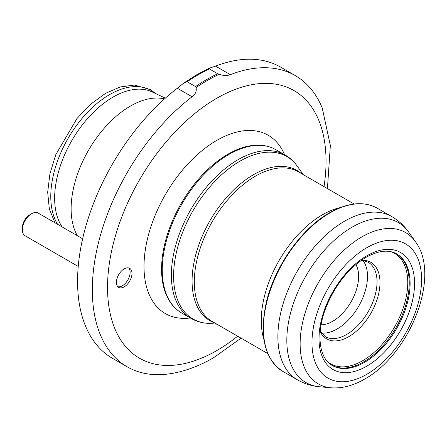 <?xml version="1.0" encoding="UTF-8"?>
<svg xmlns="http://www.w3.org/2000/svg" width="447" height="447" viewBox="0 0 447 447"><rect width="100%" height="100%" fill="white"/><g stroke="black" fill="none" stroke-linecap="round" stroke-linejoin="round"><path stroke-width="0.67" d="M124.199 286.851A10.996 6.353 -60 0 1 118.695 287.393A10.996 6.353 -60 0 1 117.013 278.582A10.996 6.353 -60 0 1 124.199 268.887A10.996 6.353 -60 0 1 129.697 268.345A10.996 6.353 -60 0 1 131.384 277.157A10.996 6.353 -60 0 1 124.199 286.851M241.078 338.156L213.532 357.762C198.513 366.467 183.555 371.859 168.653 373.949A168.128 97.066 -60 0 1 127.155 366.803A168.128 97.066 -60 0 1 98.066 244.403A168.128 97.066 -60 0 1 192.081 96.764C195.49 94.228 196.809 91.188 196.037 87.646L195.535 86.584A170.223 98.279 120 0 1 206.648 79.577A170.223 98.279 120 0 1 217.756 73.755L219.17 74.291C223.494 75.772 227.221 75.901 230.35 74.666A168.128 97.066 -60 0 1 295.277 75.599A168.128 97.066 -60 0 1 322.22 107.962L330.355 145.459L327.433 188.584M117.852 286.723A10.996 6.353 120 0 0 122.344 285.784A10.996 6.353 120 0 0 129.256 276.939A10.996 6.353 120 0 0 128.691 267.949M295.277 75.599L280.515 67.072A168.128 97.066 120 0 0 215.588 66.145L209.492 68.128L209.375 68.916L217.756 73.755M209.375 68.916A170.223 98.279 120 0 0 198.267 74.738A170.223 98.279 120 0 0 187.159 81.745L195.535 86.584M187.159 81.745L183.98 82.913L177.319 88.238A168.128 97.066 120 0 0 83.304 235.882A168.128 97.066 120 0 0 112.393 358.276L127.155 366.803M22.35 229.758L22.35 227.624A10.477 6.046 -60 0 1 29.759 214.795L31.608 213.722A13.092 7.56 120 0 0 22.35 229.758A13.092 7.56 120 0 0 25.06 235.753L78.231 266.451M29.759 214.795L31.608 213.722A13.092 7.56 120 0 1 38.157 213.074L82.634 238.754M321.27 332.965A42.946 24.797 120 0 0 337.15 328.975A42.946 24.797 120 0 0 363.651 295.735A42.946 24.797 120 0 0 363.037 260.623M321.086 324.807A36.665 21.165 120 0 0 332.702 321.276A36.665 21.165 120 0 0 355.879 264.546M181.778 313.062C174.514 308.799 169.139 302.217 165.647 293.321A93.909 54.221 -60 0 1 227.97 154.198A93.909 54.221 -60 0 1 250.89 145.677C260.338 144.247 268.725 145.616 276.056 149.773A94.278 54.428 120 0 0 228.914 154.444A94.278 54.428 120 0 0 167.329 237.519A94.278 54.428 120 0 0 181.778 313.062L190.886 318.325C195.702 321.086 200.966 322.723 206.676 323.242A93.803 54.16 120 0 1 175.872 254.879A93.803 54.16 120 0 1 239.927 161.188A93.803 54.16 120 0 1 297.316 166.245L303.222 174.609M284.566 154.684A102.916 59.417 120 0 0 216.784 140.38A102.916 59.417 120 0 0 145.269 250.136A102.916 59.417 120 0 0 190.288 317.979M276.056 149.773L285.164 155.031A94.278 54.428 120 0 0 238.027 159.702A94.278 54.428 120 0 0 176.436 242.777A94.278 54.428 120 0 0 190.886 318.325M301.183 173.43A86.83 50.131 120 0 0 253.477 174.704A86.83 50.131 120 0 0 195.602 255.338A86.83 50.131 120 0 0 214.828 322.997M324.025 186.617A154.506 89.204 120 0 0 216.784 98.256A154.506 89.204 120 0 0 107.531 287.494A154.506 89.204 120 0 0 216.784 350.571A154.506 89.204 120 0 0 237.67 336.189M219.17 74.291A169.983 98.139 120 0 0 207.604 80.326A169.983 98.139 120 0 0 196.037 87.646M77.37 235.714A83.801 48.382 -60 0 1 130.379 106.107A83.801 48.382 -60 0 1 164.513 98.893M62.15 226.925A82.544 47.656 -60 0 1 113.013 97.105A82.544 47.656 -60 0 1 151.187 91.479L165.345 98.144M354.141 204.005L298.551 171.911A86.355 49.857 120 0 0 255.377 176.185A86.355 49.857 120 0 0 198.96 252.281A86.355 49.857 120 0 0 212.196 321.482L267.787 353.577M340.296 207.592A86.355 49.857 120 0 0 322.337 214.845A86.355 49.857 120 0 0 263.976 339.787M330.076 212.845A94.278 54.428 120 0 0 268.485 295.925A94.278 54.428 120 0 0 282.934 371.468C264.719 359.259 259.131 336.457 266.166 303.055C274.257 267.082 301.194 228.685 329.551 212.794C347.917 202.469 363.802 200.932 377.212 208.179A94.278 54.428 120 0 0 330.076 212.845M377.212 208.179L391.684 216.532A94.278 54.428 120 0 0 344.542 221.198A94.278 54.428 120 0 0 282.957 304.278A94.278 54.428 120 0 0 297.406 379.821C304.245 383.722 311.576 386.029 319.398 386.739A92.384 53.338 120 0 1 289.058 319.409A92.384 53.338 120 0 1 352.141 227.132A92.384 53.338 120 0 1 408.664 232.116L415.352 241.581A87.355 50.438 120 0 0 361.902 236.871A87.355 50.438 120 0 0 302.25 324.125A87.355 50.438 120 0 0 330.936 387.795L319.398 386.739M366.775 247.722A77.515 44.75 120 0 0 311.967 342.659A77.515 44.75 120 0 0 366.775 374.301A77.515 44.75 120 0 0 421.588 279.369A77.515 44.75 120 0 0 366.775 247.722M366.775 255.846A67.564 39.006 120 0 0 319.002 338.597A67.564 39.006 120 0 0 366.775 366.177A67.564 39.006 120 0 0 414.553 283.432A67.564 39.006 120 0 0 366.775 255.846M332.344 365.523A64.424 37.196 120 0 0 364.556 362.327A64.424 37.196 120 0 0 406.641 305.558A64.424 37.196 120 0 0 396.768 253.941C388.767 249.365 378.553 250.482 366.127 257.282C348.599 268.077 335.189 284.89 325.897 307.72C315.56 333.864 319.382 358.907 332.344 365.523M331.925 365.272A64.424 37.196 120 0 0 363.685 361.83A64.424 37.196 120 0 0 405.652 305.463A64.424 37.196 120 0 0 396.338 253.7M327.522 361.606A63.809 36.838 120 0 0 362.64 360.723A63.809 36.838 120 0 0 405.183 301.401A63.809 36.838 120 0 0 390.969 251.717M320.175 331.657A44.175 25.507 120 0 0 348.755 336.675A44.175 25.507 120 0 0 379.324 290.394A44.175 25.507 120 0 0 361.355 260.327M320.208 331.244L325.187 336.591A42.946 24.797 120 0 0 346.66 334.468A42.946 24.797 120 0 0 374.72 296.618A42.946 24.797 120 0 0 368.138 262.205L363.361 260.662L361.014 260.567M57.596 224.299A83.192 48.03 -60 0 1 109.599 94.608A83.192 48.03 -60 0 1 155.008 93.138M215.588 66.145L230.35 74.666M177.319 88.238L192.081 96.764M216.873 324.176L206.676 323.242M183.98 82.913L196.959 74.61L209.492 68.128M282.934 371.468L297.406 379.821M330.936 387.795C342.033 388.616 353.253 385.716 364.607 379.095C409.692 354.432 441.474 276.022 415.352 241.581M54.931 222.762L49.326 208.922L47.678 192.283L49.919 173.81L55.83 154.589L76.895 118.617L90.713 104.145L105.654 93.294L120.249 86.953L134.407 85.075L150.192 89.506L155.388 93.306M391.684 216.532C398.478 220.5 404.138 225.696 408.664 232.116M285.164 155.031C289.963 157.825 294.014 161.563 297.316 166.245"/></g></svg>
